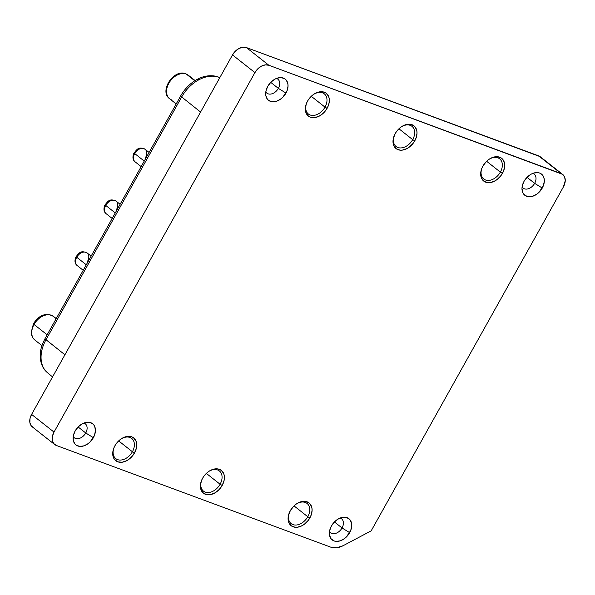 <?xml version="1.0" encoding="UTF-8"?>
<svg xmlns="http://www.w3.org/2000/svg" width="595" height="595" viewBox="0 0 595 595"><rect width="100%" height="100%" fill="white"/><g stroke="black" fill="none" stroke-linecap="round" stroke-linejoin="round"><path stroke-width="0.89" d="M35.283 340.34A15.039 10.561 -51.7 0 1 34.049 324.476L47.154 334.814L34.049 324.476A3.005 0.476 -150.8 0 1 33.454 323.762A3.005 0.476 29.2 0 0 34.049 324.476A15.039 10.561 -51.7 0 1 53.104 316.131A15.039 10.561 -51.7 0 1 55.781 319.381M171.769 99.975A15.039 10.561 -51.7 0 1 168.965 98.153A15.039 10.561 -51.7 0 1 170.133 81.255A15.039 10.561 -51.7 0 1 186.257 74.048L194.788 80.779L186.257 74.048A3.005 2.09 -69.7 0 0 185.826 73.81A3.005 2.09 110.3 0 1 186.257 74.048A15.039 10.561 -51.7 0 1 189.054 75.87M135.355 162.026A8.018 5.63 -51.7 0 1 134.693 153.562L144.243 161.096L134.693 153.562A3.005 0.476 -150.8 0 1 134.098 152.848A3.005 0.476 29.2 0 0 134.693 153.562A8.018 5.63 -51.7 0 1 144.86 149.114A8.018 5.63 -51.7 0 1 145.522 157.571M106.379 213.873A8.018 5.63 -51.7 0 1 105.717 205.409L115.266 212.943L105.717 205.409A3.005 0.476 -150.8 0 1 105.122 204.695A3.005 0.476 29.2 0 0 105.717 205.409A8.018 5.63 -51.7 0 1 115.884 200.961A8.018 5.63 -51.7 0 1 116.546 209.425M77.402 265.72A8.018 5.63 -51.7 0 1 76.74 257.256L86.29 264.79L76.74 257.256A3.005 0.476 -150.8 0 1 76.145 256.542A3.005 0.476 29.2 0 0 76.74 257.256A8.018 5.63 -51.7 0 1 86.907 252.808A8.018 5.63 -51.7 0 1 87.569 261.272M534.645 183.349A8.895 6.248 -51.7 0 1 523.131 188.109A8.895 6.248 -51.7 0 1 522.098 186.942A8.895 6.248 128.3 0 0 534.645 183.349L542.194 188.005A13.492 9.475 -51.7 0 1 524.768 195.249A13.492 9.475 128.3 0 0 542.194 188.005L542.261 188.057A13.492 9.475 -51.7 0 1 524.805 195.279A13.492 9.475 -51.7 0 1 524.054 181.311L522.261 186.019L521.979 188.34L522.693 192.483L525.006 195.435L528.561 196.752L532.815 196.231L537.121 193.955L539.085 192.252L543.354 185.729L544.343 181.029L544.194 178.85L542.647 175.235L539.658 173.056L537.761 172.617L533.507 173.138L531.32 174.075L527.237 177.117L524.054 181.311A13.492 9.475 -51.7 0 1 541.517 174.09A13.492 9.475 -51.7 0 1 542.261 188.057L542.194 188.005A13.492 9.475 128.3 0 0 541.48 174.067A13.492 9.475 -51.7 0 1 542.194 188.005L534.645 183.349A8.895 6.248 128.3 0 0 532.778 173.405A8.895 6.248 -51.7 0 1 534.146 174.134A8.895 6.248 -51.7 0 1 534.645 183.349L527.021 177.332L534.645 183.349M342.043 527.966A8.895 6.248 -51.7 0 1 330.53 532.726A8.895 6.248 -51.7 0 1 329.496 531.558A8.895 6.248 128.3 0 0 342.043 527.966L349.6 532.622A13.492 9.475 -51.7 0 1 332.166 539.866A13.492 9.475 128.3 0 0 349.6 532.622L349.667 532.674A13.492 9.475 -51.7 0 1 332.203 539.896A13.492 9.475 -51.7 0 1 331.452 525.928L329.66 530.636L329.526 535.143L331.065 538.758L334.055 540.937L335.959 541.368L340.214 540.848L344.52 538.572L346.483 536.869L350.76 530.346L351.742 525.645L351.593 523.466L350.046 519.851L348.707 518.55L345.159 517.234L340.905 517.754L338.719 518.691L334.635 521.733L331.452 525.928A13.492 9.475 -51.7 0 1 348.915 518.706A13.492 9.475 -51.7 0 1 349.667 532.674L349.6 532.622A13.492 9.475 128.3 0 0 348.878 518.684A13.492 9.475 -51.7 0 1 349.6 532.622L342.043 527.966A8.895 6.248 128.3 0 0 340.176 518.022A8.895 6.248 -51.7 0 1 341.545 518.751A8.895 6.248 -51.7 0 1 342.043 527.966L334.42 521.949L342.043 527.966M278.348 88.372A8.895 6.248 -51.7 0 1 266.835 93.125A8.895 6.248 -51.7 0 1 265.801 91.965A8.895 6.248 128.3 0 0 278.348 88.372L285.905 93.028A13.492 9.475 -51.7 0 1 268.471 100.272A13.492 9.475 128.3 0 0 285.905 93.028L285.972 93.08A13.492 9.475 -51.7 0 1 268.509 100.302A13.492 9.475 -51.7 0 1 267.757 86.335L265.965 91.042L265.831 95.55L267.378 99.164L268.717 100.458L272.265 101.775L276.519 101.254L280.825 98.978L282.789 97.275L287.065 90.752L288.047 86.052L287.898 83.873L286.359 80.251L285.02 78.957L281.465 77.64L277.211 78.161L275.024 79.098L270.941 82.14L267.757 86.335A13.492 9.475 -51.7 0 1 285.221 79.113A13.492 9.475 -51.7 0 1 285.972 93.08L285.905 93.028A13.492 9.475 128.3 0 0 285.183 79.083A13.492 9.475 -51.7 0 1 285.905 93.028L278.348 88.372A8.895 6.248 128.3 0 0 276.482 78.428A8.895 6.248 -51.7 0 1 277.858 79.157A8.895 6.248 -51.7 0 1 278.348 88.372L270.725 82.355L278.348 88.372M85.747 432.981A8.895 6.248 -51.7 0 1 74.241 437.741A8.895 6.248 -51.7 0 1 73.207 436.581A8.895 6.248 128.3 0 0 85.747 432.981L93.303 437.645A13.492 9.475 -51.7 0 1 75.87 444.889A13.492 9.475 128.3 0 0 93.303 437.645L93.37 437.697A13.492 9.475 -51.7 0 1 75.907 444.919A13.492 9.475 -51.7 0 1 75.163 430.951L73.364 435.659L73.23 440.166L74.777 443.781L76.115 445.075L79.663 446.391L83.917 445.871L88.224 443.595L90.187 441.892L94.464 435.369L95.445 430.668L94.731 426.526L93.757 424.867L92.418 423.573L88.863 422.257L84.609 422.777L82.422 423.714L78.339 426.756L75.163 430.951A13.492 9.475 -51.7 0 1 92.619 423.729A13.492 9.475 -51.7 0 1 93.37 437.697L93.303 437.645A13.492 9.475 128.3 0 0 92.589 423.7A13.492 9.475 -51.7 0 1 93.303 437.645L85.747 432.981A8.895 6.248 128.3 0 0 83.888 423.045A8.895 6.248 -51.7 0 1 85.256 423.774A8.895 6.248 -51.7 0 1 85.747 432.981L78.124 426.972L85.747 432.981M412.692 139.632A12.845 9.014 -51.7 0 1 396.069 146.504A12.845 9.014 -51.7 0 1 394.269 135.556A12.845 9.014 128.3 0 0 398.769 147.761A12.845 9.014 128.3 0 0 412.692 139.632L414.722 140.77A14.496 10.175 -51.7 0 1 396.002 148.549A14.496 10.175 128.3 0 0 414.722 140.77L414.789 140.822A14.496 10.175 -51.7 0 1 396.039 148.579A14.496 10.175 -51.7 0 1 395.229 133.57L393.302 138.628L393.161 143.469L393.771 145.574L396.255 148.743L400.071 150.156L402.302 150.126L406.987 148.594L409.263 147.151L413.242 143.187L415.964 138.315L417.021 133.273L416.864 130.93L415.206 127.04L413.77 125.649L409.955 124.236L407.716 124.266L403.031 125.798L400.762 127.241L396.783 131.205L395.229 133.57A14.496 10.175 -51.7 0 1 413.986 125.82A14.496 10.175 -51.7 0 1 414.789 140.822L414.722 140.77A14.496 10.175 128.3 0 0 413.949 125.79A14.496 10.175 -51.7 0 1 414.722 140.77L412.692 139.632A12.845 9.014 128.3 0 0 412.67 126.966A12.845 9.014 128.3 0 0 400.918 127.129A12.845 9.014 -51.7 0 1 411.978 126.333A12.845 9.014 -51.7 0 1 412.692 139.632L398.94 128.788L412.692 139.632M220.091 484.248A12.845 9.014 -51.7 0 1 203.468 491.12A12.845 9.014 -51.7 0 1 201.668 480.172A12.845 9.014 128.3 0 0 206.167 492.377A12.845 9.014 128.3 0 0 220.091 484.248L222.128 485.386A14.496 10.175 -51.7 0 1 203.401 493.166A14.496 10.175 128.3 0 0 222.128 485.386L222.195 485.438A14.496 10.175 -51.7 0 1 203.438 493.196A14.496 10.175 -51.7 0 1 202.635 478.187L201.46 480.693L200.403 485.743L201.177 490.191L203.654 493.359L207.469 494.772L209.708 494.743L214.393 493.21L218.774 489.945L220.641 487.803L222.195 485.438L224.122 480.381L224.263 475.546L223.653 473.441L221.169 470.266L217.354 468.853L215.122 468.882L210.437 470.414L208.161 471.857L204.182 475.822L202.635 478.187A14.496 10.175 -51.7 0 1 221.385 470.437A14.496 10.175 -51.7 0 1 222.195 485.438L222.128 485.386A14.496 10.175 128.3 0 0 221.355 470.407A14.496 10.175 -51.7 0 1 222.128 485.386L220.091 484.248A12.845 9.014 128.3 0 0 220.068 471.582A12.845 9.014 128.3 0 0 208.317 471.746A12.845 9.014 -51.7 0 1 219.376 470.95A12.845 9.014 -51.7 0 1 220.091 484.248L206.339 473.397L220.091 484.248M307.771 516.735A12.845 9.014 -51.7 0 1 291.148 523.607A12.845 9.014 -51.7 0 1 289.349 512.667A12.845 9.014 128.3 0 0 293.848 524.872A12.845 9.014 128.3 0 0 307.771 516.735L309.802 517.881A14.496 10.175 -51.7 0 1 291.081 525.653A14.496 10.175 128.3 0 0 309.802 517.881L309.869 517.933A14.496 10.175 -51.7 0 1 291.119 525.683A14.496 10.175 -51.7 0 1 290.315 510.681L288.382 515.739L288.24 520.58L288.85 522.678L291.334 525.854L295.15 527.267L297.381 527.237L302.067 525.705L304.342 524.262L308.322 520.298L311.044 515.426L312.1 510.376L311.944 508.033L310.285 504.151L308.85 502.76L305.034 501.347L302.803 501.377L298.11 502.909L295.841 504.352L293.729 506.174L290.315 510.681A14.496 10.175 -51.7 0 1 309.065 502.924A14.496 10.175 -51.7 0 1 309.869 517.933L309.802 517.881A14.496 10.175 128.3 0 0 309.028 502.901A14.496 10.175 -51.7 0 1 309.802 517.881L307.771 516.735A12.845 9.014 128.3 0 0 307.749 504.077A12.845 9.014 128.3 0 0 295.998 504.24A12.845 9.014 -51.7 0 1 307.057 503.444A12.845 9.014 -51.7 0 1 307.771 516.735L294.019 505.891L307.771 516.735M500.365 172.119A12.845 9.014 -51.7 0 1 483.75 178.991A12.845 9.014 -51.7 0 1 481.943 168.05A12.845 9.014 128.3 0 0 486.45 180.255A12.845 9.014 128.3 0 0 500.365 172.119L502.403 173.264A14.496 10.175 -51.7 0 1 483.683 181.036A14.496 10.175 128.3 0 0 502.403 173.264L502.47 173.316A14.496 10.175 -51.7 0 1 483.713 181.066A14.496 10.175 -51.7 0 1 482.909 166.065L481.734 168.571L480.678 173.614L481.452 178.061L483.936 181.237L487.751 182.65L489.982 182.62L494.668 181.088L496.944 179.645L500.923 175.681L503.645 170.81L504.701 165.76L504.545 163.417L502.887 159.534L501.444 158.144L497.628 156.73L495.397 156.76L490.711 158.292L488.436 159.735L486.331 161.557L482.909 166.065A14.496 10.175 -51.7 0 1 501.667 158.307A14.496 10.175 -51.7 0 1 502.47 173.316L502.403 173.264A14.496 10.175 128.3 0 0 501.63 158.285A14.496 10.175 -51.7 0 1 502.403 173.264L500.365 172.119A12.845 9.014 128.3 0 0 500.35 159.46A12.845 9.014 128.3 0 0 488.592 159.624A12.845 9.014 -51.7 0 1 499.659 158.828A12.845 9.014 -51.7 0 1 500.365 172.119L486.621 161.275L500.365 172.119M325.011 107.137A12.845 9.014 -51.7 0 1 308.389 114.009A12.845 9.014 -51.7 0 1 306.589 103.069A12.845 9.014 128.3 0 0 311.088 115.266A12.845 9.014 128.3 0 0 325.011 107.137L327.042 108.275A14.496 10.175 -51.7 0 1 308.322 116.055A14.496 10.175 128.3 0 0 327.042 108.275L327.109 108.327A14.496 10.175 -51.7 0 1 308.359 116.085A14.496 10.175 -51.7 0 1 307.555 101.083L306.38 103.59L305.324 108.632L306.098 113.08L308.574 116.248L310.352 117.2L314.629 117.632L319.314 116.099L323.695 112.834L325.562 110.7L328.284 105.821L329.042 103.27L329.184 98.435L328.574 96.331L326.09 93.162L324.312 92.21L320.043 91.779L315.357 93.311L313.082 94.754L309.103 98.71L307.555 101.083A14.496 10.175 -51.7 0 1 326.305 93.326A14.496 10.175 -51.7 0 1 327.109 108.327L327.042 108.275A14.496 10.175 128.3 0 0 326.276 93.296A14.496 10.175 -51.7 0 1 327.042 108.275L325.011 107.137A12.845 9.014 128.3 0 0 324.989 94.471A12.845 9.014 128.3 0 0 313.238 94.635A12.845 9.014 -51.7 0 1 324.297 93.839A12.845 9.014 -51.7 0 1 325.011 107.137L311.259 96.293L325.011 107.137M132.41 451.754A12.845 9.014 -51.7 0 1 115.787 458.626A12.845 9.014 -51.7 0 1 113.987 447.685A12.845 9.014 128.3 0 0 118.487 459.883A12.845 9.014 128.3 0 0 132.41 451.754L134.448 452.892A14.496 10.175 -51.7 0 1 115.72 460.671A14.496 10.175 128.3 0 0 134.448 452.892L134.515 452.944A14.496 10.175 -51.7 0 1 115.757 460.701A14.496 10.175 -51.7 0 1 114.954 445.7L113.779 448.206L112.723 453.249L113.496 457.696L114.538 459.474L117.751 461.817L122.027 462.248L126.713 460.716L128.989 459.273L132.96 455.316L135.69 450.437L136.746 445.395L135.972 440.947L133.488 437.779L131.718 436.827L127.442 436.395L122.756 437.927L120.48 439.37L116.501 443.327L114.954 445.7A14.496 10.175 -51.7 0 1 133.711 437.942A14.496 10.175 -51.7 0 1 134.515 452.944L134.448 452.892A14.496 10.175 128.3 0 0 133.674 437.913A14.496 10.175 -51.7 0 1 134.448 452.892L132.41 451.754A12.845 9.014 128.3 0 0 132.388 439.088A12.845 9.014 128.3 0 0 120.636 439.251A12.845 9.014 -51.7 0 1 131.696 438.455A12.845 9.014 -51.7 0 1 132.41 451.754L118.658 440.91L132.41 451.754M34.882 340.043C32.591 338.168 31.371 335.58 31.223 332.278L33.454 323.762C37.21 317.782 43.956 311.245 53.505 316.428A15.039 10.561 128.3 0 0 34.049 324.476A15.039 10.561 128.3 0 0 34.882 340.043L41.955 345.621M169.701 98.815C158.783 91.303 173.896 68.425 185.856 73.825L188.325 75.208A15.039 10.561 128.3 0 0 186.257 74.048A15.039 10.561 128.3 0 0 169.739 81.827A15.039 10.561 128.3 0 0 169.701 98.815L176.187 103.939M135.139 161.862C131.547 159.2 133.265 154.388 134.098 152.848C136.716 150.089 138.1 146.073 145.076 149.271A8.018 5.63 128.3 0 0 134.693 153.562A8.018 5.63 128.3 0 0 135.139 161.862L141.156 166.615M106.163 213.709C102.571 211.047 104.289 206.242 105.122 204.695C107.74 201.936 109.123 197.919 116.099 201.117A8.018 5.63 128.3 0 0 105.717 205.409A8.018 5.63 128.3 0 0 106.163 213.709L112.18 218.462M77.186 265.563C73.594 262.893 75.312 258.089 76.145 256.542C78.763 253.782 80.147 249.766 87.123 252.964A8.018 5.63 128.3 0 0 76.74 257.256A8.018 5.63 128.3 0 0 77.186 265.563L83.203 270.308M33.922 427.783L31.26 425.841L29.884 422.621L30.003 418.605L31.602 414.403L232.504 54.926L235.345 51.192L238.982 48.478L242.872 47.206L246.419 47.57L540.134 156.656M54.019 432.089L254.92 72.612L257.761 68.871L261.398 66.157L265.288 64.885L268.836 65.249L562.55 174.335L564.61 176.968L565.25 180.657L563.398 186.927L371.183 530.844L343.196 545.66L336.711 547.779L330.798 547.177L56.339 445.462L53.676 443.52L52.3 440.3L52.42 436.284L54.019 432.089L31.602 414.403A12.026 8.449 128.3 0 0 32.271 426.86L54.688 444.539A12.026 8.449 -51.7 0 1 54.019 432.089L254.92 72.612A12.026 8.449 -51.7 0 1 268.836 65.249L246.419 47.57A12.026 8.449 128.3 0 0 232.504 54.926L254.92 72.612L232.504 54.926L31.602 414.403L54.019 432.089M562.729 174.469L540.312 156.79A12.026 8.449 128.3 0 0 538.661 155.868L246.419 47.57L268.836 65.249L561.078 173.547L538.661 155.868L561.078 173.547A12.026 8.449 -51.7 0 1 562.729 174.469A12.026 8.449 -51.7 0 1 563.398 186.927L371.183 530.844L343.196 545.66A20.052 14.079 -51.7 0 1 330.798 547.177L56.339 445.462A12.026 8.449 -51.7 0 1 54.688 444.539M52.553 376.918L47.488 372.723C43.844 369.733 41.553 365.613 40.624 360.369L41.412 361.641A32.13 22.558 128.3 0 0 47.488 372.723A32.13 22.558 -51.7 0 1 41.412 361.641L40.624 360.354M198.968 79.737A32.13 22.558 128.3 0 0 181.676 96.963A5.013 0.788 -150.8 0 1 180.731 95.81A5.013 0.788 29.2 0 0 181.676 96.963L46.008 339.708A5.013 0.788 -150.8 0 1 45.064 338.555A5.013 0.788 -150.8 0 0 46.008 339.708L181.676 96.963L200.582 112.046L181.676 96.963A32.13 22.558 128.3 0 1 198.968 79.737L197.354 79.284L198.968 79.737A32.13 22.558 128.3 0 1 218.834 77.305A5.013 3.481 -69.7 0 0 218.164 76.948A5.013 3.481 110.3 0 1 218.834 77.305A32.13 22.558 128.3 0 0 198.968 79.737M41.412 361.641A32.13 22.558 -51.7 0 1 46.008 339.708A32.13 22.558 128.3 0 0 41.412 361.641M219.8 77.662L218.834 77.305L219.8 77.662M64.922 354.791L46.008 339.708L64.922 354.791M40.624 360.369C39.486 351.452 41.122 346.588 45.064 338.555L180.731 95.81C184.844 88.596 190.385 83.084 197.354 79.284C200.649 77.476 207.038 74.725 215.316 76.138L219.853 77.573M87.123 252.964L91.132 256.125M116.099 201.117L120.108 204.278M145.076 149.271L149.085 152.432M195.123 80.57L188.325 75.208M53.505 316.428L56.227 318.578"/></g></svg>
